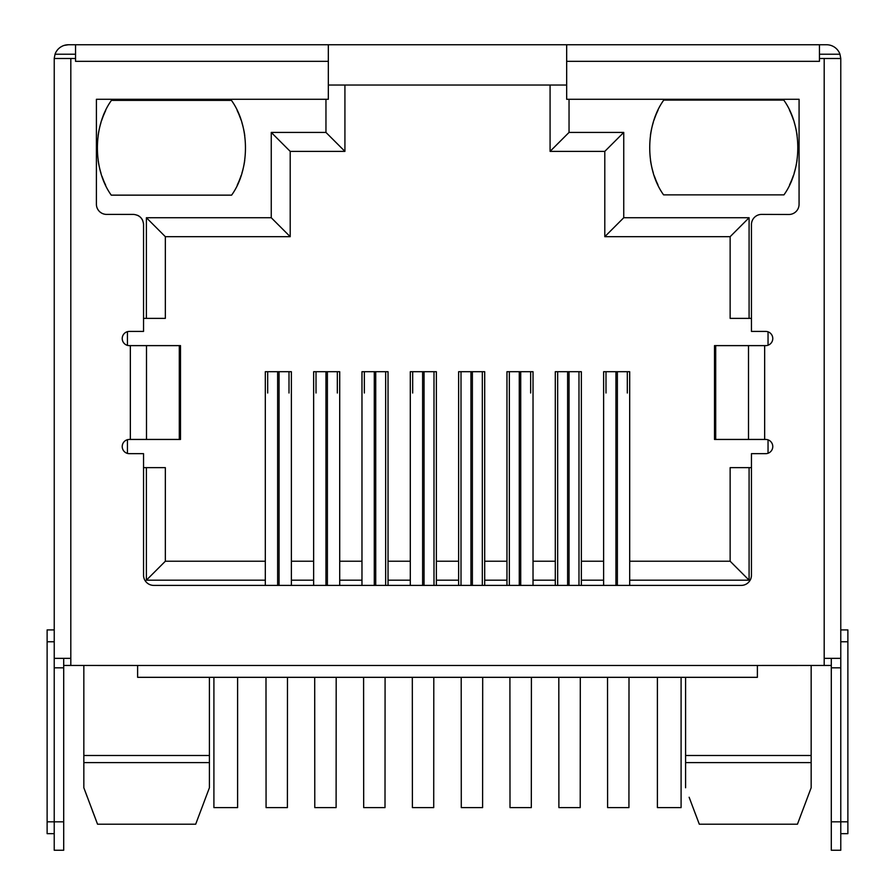 <?xml version="1.0" encoding="UTF-8"?>
<svg xmlns="http://www.w3.org/2000/svg" width="895" height="895" viewBox="0 0 895 895"><rect width="100%" height="100%" fill="white"/><g stroke="black" fill="none" stroke-linecap="round" stroke-linejoin="round"><path stroke-width="1.34" d="M831.298 665.455L824.194 665.455L824.194 58.488L819.451 58.488L819.451 61.33L566.669 61.33L566.669 99.278L799.078 99.278L799.067 204.306A10.192 10.192 0 0 1 789.133 214.487L761.399 214.397A10.192 10.192 0 0 0 751.453 224.578L751.453 331.418L765.672 331.418A7.104 7.104 0 0 1 772.777 338.523A7.104 7.104 0 0 1 765.672 345.627L764.654 345.627L764.654 439.445L765.672 439.445A7.104 7.104 0 0 1 772.777 446.549A7.104 7.104 0 0 1 765.672 453.664L751.453 453.664L751.453 575.205A10.192 10.192 0 0 1 741.273 585.397L153.727 585.397A10.192 10.192 0 0 1 143.547 575.205L143.547 453.664L129.327 453.664A7.104 7.104 0 0 1 122.223 446.549A7.104 7.104 0 0 1 129.327 439.445L130.346 439.445L130.346 345.627L179.291 345.627L179.291 439.445L130.346 439.445M824.194 665.455L757.383 665.466L757.383 677.325L137.617 677.325L137.617 665.466L70.806 665.455L70.817 658.351L54.237 658.351L54.237 58.488L75.549 58.488L75.549 44.75L328.331 44.75L68.434 44.75L64.216 45.388M566.669 61.33L566.669 44.75L819.451 44.75L328.331 44.75L328.331 99.278L96.414 99.278L96.403 204.351A10.192 10.192 0 0 0 106.337 214.397L133.612 214.408C139.676 215.136 142.987 218.525 143.547 224.578L143.547 331.418L129.327 331.418A7.104 7.104 0 0 0 122.223 338.523A7.104 7.104 0 0 0 129.327 345.627L130.346 345.627M715.709 345.627L715.709 439.445L714.501 439.445L714.501 345.627L764.654 345.627M764.654 439.445L715.709 439.445M768.044 345.224L768.044 331.821M768.044 453.25L768.044 439.848M137.427 215.259A10.192 10.192 0 0 1 142.797 220.752M143.48 223.426A10.192 10.192 0 0 1 143.547 224.567M63.702 821.823L63.702 850.25L54.226 850.25L54.226 821.823L63.702 821.823L63.702 658.351M54.237 629.912L54.237 641.76L47.122 641.76L47.122 629.912L54.237 629.912L54.237 58.376L55.031 54.226L75.549 54.226M54.226 658.351L54.226 821.823L47.122 821.811L47.122 833.659L54.226 833.659M54.237 641.76L54.237 58.488M62.124 46.227L60.603 47.099M824.194 658.351L840.774 658.351L840.774 58.511L840.774 850.25L831.298 850.25L831.298 658.351M819.451 54.226L839.969 54.226A14.219 14.219 0 0 0 826.577 44.75L819.451 44.75L819.451 58.488M328.331 85.036L566.669 85.036M313.642 585.397L313.642 580.184L291.378 580.184L291.378 371.705L265.312 371.705L265.312 561.232L165.34 561.232L146.388 580.184L146.388 467.637L165.34 467.637L165.34 561.232L165.34 467.637M291.378 585.397L291.378 580.184M361.972 585.397L361.972 580.184L339.708 580.184L339.708 371.705L313.642 371.705L313.642 561.232L291.378 561.232M339.708 585.397L339.708 580.184M410.302 585.397L410.302 580.184L388.038 580.184L388.038 371.705L361.972 371.705L361.972 561.232L339.708 561.232M388.038 585.397L388.038 580.184M458.632 585.397L458.632 580.184L436.368 580.184L436.368 371.705L410.302 371.705L410.302 561.232L388.038 561.232M436.368 585.397L436.368 580.184M506.962 585.397L506.962 580.184L484.698 580.184L484.698 371.705L458.632 371.705L458.632 561.232L436.368 561.232M484.698 585.397L484.698 580.184M555.292 585.397L555.292 580.184L533.028 580.184L533.028 371.705L506.962 371.705L506.962 561.232L484.698 561.232M533.028 585.397L533.028 580.184M603.622 585.397L603.622 580.184L581.358 580.184L581.358 371.705L555.292 371.705L555.292 561.232L533.028 561.232M581.358 585.397L581.358 580.184M146.388 217.731L271.252 217.731L290.204 236.683L165.34 236.683L165.34 318.385L165.34 236.683L146.388 217.731L146.388 318.385L143.547 318.385M271.252 217.731L271.252 132.426L325.959 132.426L325.959 99.278M105.677 110.555A86.479 86.479 0 0 0 101.594 120.691M100.967 122.637A86.479 86.479 0 0 0 98.081 135.637M97.208 147.507A86.479 86.479 0 0 0 97.208 148.111M98.126 160.473A86.479 86.479 0 0 0 101.012 173.272M102.03 176.349A86.479 86.479 0 0 0 105.632 185.131M237.242 185.097A86.479 86.479 0 0 0 241.135 175.498M241.874 173.205A86.479 86.479 0 0 0 244.749 160.406M244.771 135.537A86.479 86.479 0 0 0 241.863 122.537M241.046 119.997A86.479 86.479 0 0 0 237.153 110.488M143.547 467.637L146.388 467.637M265.312 585.397L265.312 580.184L146.388 580.184M749.093 467.637L730.141 467.637L730.141 561.232L749.093 580.184L749.093 467.637L751.453 467.637M629.688 585.397L629.688 371.705L603.622 371.705L603.622 561.232L581.358 561.232M749.093 580.184L629.688 580.184M751.453 318.385L730.141 318.385L730.141 236.683L604.796 236.683L730.141 236.683L749.093 217.731L749.093 318.385M569.041 99.278L569.041 132.426L623.748 132.426L623.748 217.731L749.093 217.731M658.026 110.242A86.479 86.479 0 0 0 654.032 120.075M653.316 122.324A86.479 86.479 0 0 0 650.408 135.358M650.452 160.194A86.479 86.479 0 0 0 653.339 172.97M654.279 175.845A86.479 86.479 0 0 0 657.959 184.829M789.569 184.817A86.479 86.479 0 0 0 793.406 175.398M794.189 172.948A86.479 86.479 0 0 0 797.076 160.183M797.121 135.346A86.479 86.479 0 0 0 794.212 122.313M793.406 119.829A86.479 86.479 0 0 0 789.502 110.23M783.774 100.095L663.754 100.095L783.774 100.095C802.569 126.24 802.3 169.435 783.942 194.864L663.587 194.864C645.239 169.479 644.937 126.24 663.754 100.095M111.26 195.144C92.946 169.748 92.577 126.575 111.427 100.374L231.447 100.374C250.186 126.352 250.007 169.692 231.604 195.144L111.26 195.144M290.204 236.683L290.204 151.378L344.922 151.378L344.922 85.036M344.922 151.378L325.959 132.426M290.204 151.378L271.252 132.426M265.312 580.184L265.312 561.232M313.642 580.184L313.642 561.232M361.972 580.184L361.972 561.232M410.302 580.184L410.302 561.232M458.632 580.184L458.632 561.232M506.962 580.184L506.962 561.232M555.292 580.184L555.292 561.232M603.622 580.184L603.622 561.232M730.141 561.232L629.688 561.232M146.388 318.385L165.34 318.385M127.437 453.407L127.437 439.702M127.437 345.369L127.437 331.676A7.104 7.104 0 0 0 127.437 345.369M179.291 345.627L180.499 345.627L180.499 439.445L179.291 439.445M627.317 371.705L627.317 393.017M605.993 393.017L605.993 371.705M289.007 371.705L289.007 393.017M267.683 393.017L267.683 371.705M385.667 371.705L385.667 585.397M364.343 393.017L364.343 371.705M433.997 371.705L433.997 585.397M412.673 393.017L412.673 371.705M482.327 371.705L482.327 585.397M461.003 585.397L461.003 371.705M530.657 371.705L530.657 393.017M509.333 585.397L509.333 371.705M578.987 371.705L578.987 585.397M557.663 585.397L557.663 371.705M337.337 371.705L337.337 393.017M316.013 393.017L316.013 371.705M550.078 85.036L550.078 151.378L604.796 151.378L604.796 236.683L623.748 217.731M604.796 151.378L623.748 132.426M550.078 151.378L569.041 132.426M839.969 54.226L840.774 58.511L824.194 58.488M63.702 665.455L70.806 665.455L70.817 58.488M265.994 677.325L266.072 807.603L287.396 807.603L287.474 677.325M336.184 677.325L336.106 807.603L314.783 807.603L314.704 677.325M385.085 677.325L385.007 807.603L363.683 807.603L363.594 677.325M482.696 677.325L482.606 807.603L461.283 807.603L461.205 677.325M433.795 677.325L433.717 807.603L412.394 807.603L412.315 677.325M531.406 677.325L531.317 807.603L510.005 807.603L509.915 677.325M580.296 677.325L580.217 807.603L558.894 807.603L558.816 677.325M629.006 677.325L628.928 807.603L607.604 807.603L607.526 677.325M237.6 677.325L237.6 807.603L213.905 807.603L213.905 677.325M681.095 677.325L681.095 807.603L657.4 807.603L657.4 677.325M209.408 677.325L209.408 762.607L83.839 762.607L83.839 787.768L87.363 797.255M209.408 787.768L209.408 762.607L209.408 787.768L195.692 824.205L97.555 824.205L83.839 787.768L83.839 755.492L209.408 755.492M92.353 810.557L97.555 824.205M811.161 665.466L811.161 787.768L797.445 824.205L699.308 824.205L689.128 797.255M83.839 665.466L83.839 755.492M685.592 677.325L685.592 755.492L811.161 755.492L811.161 762.607L685.592 762.607L685.592 787.768L685.592 755.492M811.161 787.768L811.161 762.607M694.117 810.557L699.308 824.205M55.031 54.226A14.219 14.219 0 0 1 68.434 44.75M840.774 629.912L847.878 629.912L847.878 833.659L840.774 833.659M47.122 641.76L47.122 821.811M137.617 665.466L757.383 665.466M328.331 61.33L75.549 61.33L75.549 58.488M748.5 345.627L748.5 439.445M146.5 439.445L146.5 345.627M617.371 371.705L617.371 585.397M615.939 585.397L615.939 371.705M279.061 371.705L279.061 585.397M277.629 585.397L277.629 371.705M375.721 371.705L375.721 585.397M374.289 585.397L374.289 371.705M424.051 371.705L424.051 585.397M422.619 585.397L422.619 371.705M472.381 371.705L472.381 585.397M470.949 585.397L470.949 371.705M520.711 371.705L520.711 585.397M519.279 585.397L519.279 371.705M569.041 371.705L569.041 585.397M567.609 585.397L567.609 371.705M327.391 371.705L327.391 585.397M325.959 585.397L325.959 371.705M840.774 667.827L831.298 667.827M847.878 821.811L831.298 821.823M840.774 641.76L847.878 641.76M54.226 667.827L63.702 667.827"/></g></svg>
